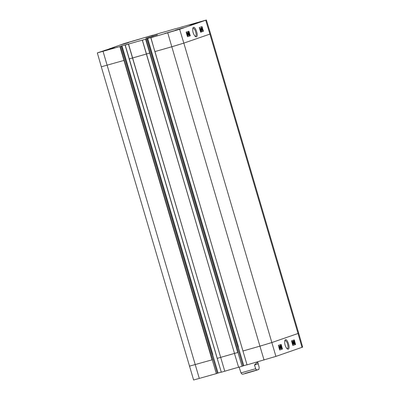 <?xml version="1.0" encoding="UTF-8"?>
<svg xmlns="http://www.w3.org/2000/svg" width="400" height="400" viewBox="0 0 400 400"><rect width="100%" height="100%" fill="white"/><g stroke="black" fill="none" stroke-linecap="round" stroke-linejoin="round"><path stroke-width="0.6" d="M239.14 367.115L240.99 372.92L241.94 374.075M254.475 365.06C256.465 362.735 257.655 362.08 258.045 363.095L259.2 367.495L258.895 369.215L258.54 369.475L257.16 369.955L255.975 369.535L254.475 365.06L258.115 363.8M293.94 342.25L293.695 341.38M293.985 343.155L294.035 342.525L294.365 343.65L293.985 343.155M294.02 343.75L293.685 342.625M294.445 343.93L293.855 343.2L293.62 341.1L293.275 341.195L293.61 341.1L294.125 341.72L294.54 342.975L294.435 343.935L294.09 344.03L293.51 343.295M293.46 342.605L293.845 342.43M293.1 341.24L293.645 344.205L293.1 341.24L292.755 341.335L293.205 341.205M293.295 344.275L293.645 344.205M293.17 343.6L292.755 341.335M293.235 344.295L292.6 342.13L292.465 342.625L292.365 342.295L292.545 341.47L293.365 344.255L292.895 344.395L292.38 342.65M292.365 342.295L292.12 342.725L292.465 342.625M292.025 342.395L292.12 341.595L292.46 341.5M292.12 341.595L292.545 341.47M279.675 347.43L279.835 348.7L279.675 347.43M279.395 347.21L279.56 348.49L279.6 347.315L279.285 347.405M279.615 346.86L279.945 347.84L279.62 349.055L279.285 348.075L279.615 346.86L279.27 347.015M279.9 348.91L279.625 348.94M278.885 347.195L279.605 347.125M280.17 346.98L279.925 346.105M280.26 347.255L280.595 348.38L280.265 347.255M280.25 348.475L279.92 347.355M279.755 346.645L279.85 345.825L280.77 347.7L280.665 348.66L280.085 347.925L280.075 347.155L279.755 346.645L279.41 346.745L279.52 345.92M280.665 348.66L280.05 348.64M279.715 347.28L280.075 347.155M279.41 346.745L279.685 347.225M280.855 347.04L280.73 345.83L281.4 348.1L280.855 347.04M281.055 348.2L280.385 345.93M280.645 345.55L281.4 346.85L281.48 348.38L280.725 347.085L280.645 345.55L280.305 345.65L280.645 345.55M281.47 348.38L280.855 348.265M281.135 348.48L280.82 348.275L281.135 348.48M280.155 346.01L280.305 345.65M292.81 345.44L295.14 344.635L293.79 340.04M279.68 349.985L282.015 349.175L281.62 347.845M281.05 345.905L280.66 344.585M295.58 344.51L292.815 345.465L291.495 340.835L294.26 339.88L295.58 344.51L295.14 344.635M282.455 349.05L279.69 350.005L278.365 345.375L281.13 344.42L282.455 349.05L282.015 349.175M284.75 340.905L285.07 340.705C286.915 339.905 289.25 348.23 287.29 348.645L286.905 348.645M288.185 349.19C290.985 348.36 286.555 336.5 284.91 340.41C284.34 343.685 285.14 346.545 287.305 348.99L288.185 349.19M120.135 46.5L97.34 52.89L101.3 66.785L124.17 60.375L120.135 46.5L121.73 45.915L212.56 354.545L212.805 354.47L121.97 45.84L127.825 44.17L125.11 45.075L129.245 58.93L149.885 53.025L145.855 39.15L147.445 38.565L238.28 347.195L238.52 347.12L147.685 38.49L153.545 36.82L150.825 37.725L247.03 364.86L275.915 356.4L302.66 347.11L298.7 333.215L298.03 333.485L302 347.375M182.865 26.675L177.105 28.38M177.35 28.31L177.085 28.31M116.935 46.315L116.655 46.25M116.895 46.175L109.04 48.945M110.715 48.465L97.34 52.89M109.14 48.915L110.145 48.63M129.145 58.955L217.19 358.365L234.445 353.435L238.61 367.27L242.06 366.28L237.935 352.435M234.445 353.435L237.76 352.485L145.615 39.22L142.305 40.165A13.13 0.25 -16.4 0 0 128.545 44.095L125.095 45.08L217.245 358.35L125.21 45.05M238.95 352.085L243.03 365.945L242.06 366.28M238.885 352.11L146.7 38.855L238.885 352.11M242.905 351.015L259.92 346.155L264.045 360M182.855 26.655L206.385 20L179.64 29.29L150.81 37.73L242.96 351L154.96 51.58L171.805 46.765L259.92 346.155L271.95 342.51L298.03 333.485L209.915 34.095L210.585 33.825L298.7 333.215M213.235 359.435L217.315 373.295L216.34 373.63L212.215 359.785M221.275 372.085L217.305 373.265M218.07 373L212.63 354.52M217.19 358.365L221.315 372.21L224.765 371.225A13.13 0.25 163.6 0 1 238.61 367.27M128.435 44.13L224.765 371.225M101.3 66.785L193.615 380L216.34 373.63M152.09 35.53L152.9 35.16M177.805 28.18L175.18 28.79A13.13 0.25 -16.4 0 1 161.425 32.725L151.39 35.73M142.305 40.165L234.505 353.42L142.39 40.14M220.675 357.37L128.545 44.095M246.99 364.735L243.025 365.915M188.23 32.44L188.885 34.605L189.015 34.105L189.115 34.435L188.94 35.26L188.23 32.44L187.825 32.56M188.755 34.18L189.015 34.105M187.955 33.23L188.6 35.36L188.94 35.26M187.825 32.565L188.1 32.485M188.385 35.49L187.82 32.53L188.385 35.49M187.935 35.595L188.285 35.525M187.47 33.17L187.375 32.665L187.72 32.565M187.375 32.665L187.82 32.53M187.78 35.355L187.525 34.485M187.105 34.305L186.76 33.185M187.485 33.58L187.445 34.205L187.1 33.085L187.485 33.58L187.145 33.68M187.955 34.815L187.875 35.63L187.355 35.01L187.02 32.805L187.955 34.815M187.87 35.63L187.525 35.735L187.015 35.115L187 34.505L187.34 34.405M186.5 33.34L186.695 32.905M201.805 29.54L201.64 28.275L201.805 29.54M201.535 28.465L201.84 28.375M201.885 29.655L201.92 28.485L202.08 29.765M201.87 30.11L201.535 29.135L201.85 27.92L202.155 29.975L201.68 30.165M201.32 29.58L201.8 29.745M201.08 28.435L201.705 28.075M201.51 28.085L201.85 27.92L201.52 26.815M201.805 30.075L202.145 29.975L201.88 29.845M201.56 30.865L201.305 29.995M200.88 29.82L200.535 28.7M201.26 29.09L201.22 29.72L200.88 28.595L201.26 29.09L200.92 29.19M201.735 30.325L201.645 31.145L201.135 30.525L200.805 28.315L201.735 30.325M201.645 31.145L201.305 31.245L200.79 30.625M200.795 30.01L201.12 29.915M200.28 28.75L200.47 28.415M200.5 30.995L199.735 28.975M200.625 29.935L200.765 31.14L200.075 28.875L200.625 29.935L200.285 30.035M200.845 31.42L200.08 30.125L199.99 28.595L200.755 29.89L200.845 31.42L200.455 31.53M199.605 28.72L200.315 28.8M187.525 36.725L189.785 35.945L188.395 31.355M200.655 32.18L202.91 31.4L202.3 29.39M202.02 28.455L201.925 28.155M190.295 35.79L187.53 36.745L186.135 32.14L188.9 31.18L190.295 35.79L189.785 35.945M203.425 31.25L200.66 32.205L199.265 27.595L202.025 26.64L203.425 31.25L202.91 31.4M192.755 28.585L193.055 28.4C194.905 27.605 197.39 35.885 195.43 36.3L195.04 36.305M196.34 36.84C199.14 36.015 194.52 24.18 192.91 28.07C192.385 31.34 193.23 34.2 195.45 36.64L196.34 36.84M189.375 24.975L201.4 21.485L189.375 24.975M127.655 42.615L139.68 39.125L127.655 42.615M102.78 51.22L114.805 47.73L102.78 51.22M164.5 33.58L176.525 30.09L164.5 33.58M190.71 24.88L199.885 22.22L190.71 24.88M119.56 45.215L128.735 42.55L119.56 45.215M104.185 50.535L113.36 47.87L104.185 50.535M175.335 30.2L184.51 27.535L175.335 30.2M157.435 34.85L145.855 38.215L157.435 34.85M151.63 35.66L151.37 35.66M115.36 46.765L124.085 43.6L152.915 35.155M115.325 46.64L116.365 46.475M120.985 46.205L213.165 359.46L120.985 46.205M243.785 365.65L238.35 347.17M245.06 373.39L258.11 369.675M240.99 372.92L255.56 368.755M294.065 343.12L294.41 343.02M294.1 344.03L294.425 343.935M293.58 343.275L293.855 343.2M279.62 348.99L279.88 348.915M280.3 347.85L280.64 347.75M280.335 348.755L280.655 348.665M280.925 346.995L281.27 346.895M167.77 32.89L171.805 46.765L183.835 43.12L275.915 356.4M149.885 53.025L238 352.415M189.415 366.175L212.045 359.835L119.895 46.57M103.05 51.385L199.325 378.495M124.17 60.375L212.285 359.765M154.845 51.61L150.925 37.7M179.64 29.29L183.835 43.12L209.915 34.095L205.725 20.265M187.535 35.73L187.86 35.635M187.035 35.105L187.355 35.01M186.65 33.845L186.93 33.76M201.875 30.055L202.135 29.98M201.31 31.24L201.635 31.145M200.555 30.975L200.845 30.89M200.505 31.52L200.835 31.425M258.045 363.095L257.67 361.82M241.91 374.065C242.855 374.115 241.325 374.665 247.095 373.04C254.205 370.985 259.81 369.305 258.895 369.215M279.89 348.915L279.545 349.01M279.345 346.995L279 347.095M201.58 28.065L201.24 28.165M200 28.595L199.655 28.695M206.385 20L210.585 33.825"/></g></svg>
